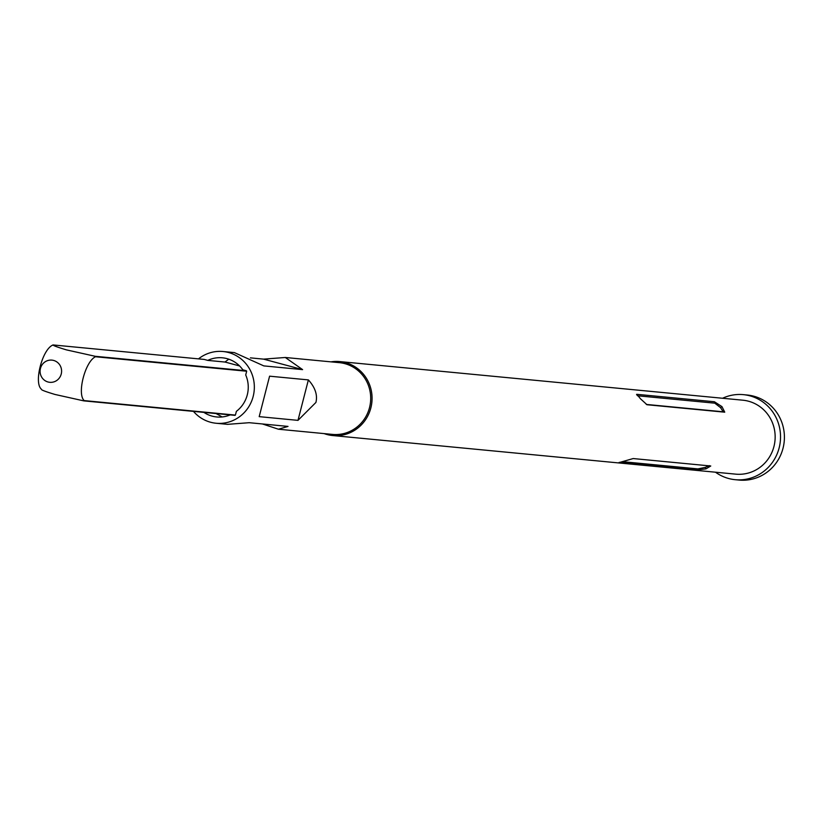 <?xml version="1.0" encoding="UTF-8"?>
<svg xmlns="http://www.w3.org/2000/svg" width="825" height="825" viewBox="0 0 825 825"><rect width="100%" height="100%" fill="white"/><g stroke="black" fill="none" stroke-linecap="round" stroke-linejoin="round"><path stroke-width="1.24" d="M250.408 357.864L263.587 359.133L285.295 357.483L302.6 369.621L263.814 365.898L234.393 352.605L222.998 351.512A36.032 34.774 95.5 0 1 253.172 396.423A36.032 34.774 95.5 0 1 216.129 423.256A36.032 34.774 95.5 0 1 193.463 411.376M198.495 358.875A36.032 34.774 95.5 0 1 222.998 351.512M259.194 416.646L269.589 376.179L308.375 379.902C315.191 387.482 317.718 395 315.923 402.435L297.98 420.368L259.194 416.646L269.589 376.179M285.295 357.483L339.353 362.66A36.032 34.774 95.5 0 1 344.871 363.66A36.032 34.774 95.5 0 1 369.528 407.571A36.032 34.774 95.5 0 1 332.485 434.404L278.427 429.217L262.412 423.957M330.969 361.855A37.146 35.846 95.5 0 1 339.756 361.577A37.146 35.846 95.5 0 1 345.438 362.608A37.146 35.846 95.5 0 1 371.498 404.951A37.146 35.846 95.5 0 1 332.671 435.538A37.146 35.846 95.5 0 1 326.978 434.507A37.146 35.846 95.5 0 1 324.101 433.599M339.756 361.577L742.84 400.197A37.146 35.846 95.5 0 1 748.523 401.228A37.146 35.846 95.5 0 1 774.582 443.561A37.146 35.846 95.5 0 1 735.756 474.148L332.671 435.538M722.576 398.258A42.714 41.229 95.5 0 1 743.366 394.649A42.714 41.229 95.5 0 1 749.915 395.835A42.714 41.229 95.5 0 1 779.873 444.52A42.714 41.229 95.5 0 1 735.219 479.696A42.714 41.229 95.5 0 1 728.681 478.51A42.714 41.229 95.5 0 1 715.492 472.209M743.366 394.649L747.254 395.02A42.714 41.229 95.5 0 1 753.792 396.206A42.714 41.229 95.5 0 1 783.75 444.892A42.714 41.229 95.5 0 1 739.097 480.067L735.219 479.696M48.077 382.006A11.148 10.756 -84.5 0 0 61.236 374.014A11.148 10.756 -84.5 0 0 53.615 360.432A11.148 10.756 -84.5 0 0 40.446 368.424A11.148 10.756 -84.5 0 0 48.077 382.006M83.779 400.868L54.966 394.453C46.19 391.803 41.704 390.153 41.508 389.503A32.309 31.175 -84.5 0 1 41.25 389.049C33.825 382.583 42.106 350.037 52.511 345.201A32.309 31.175 -84.5 0 1 52.955 344.933C53.151 345.582 57.637 347.232 66.402 349.872L95.226 356.297L246.417 370.776A32.309 31.175 95.5 0 1 246.675 371.229L95.473 356.751C85.068 361.587 76.787 394.133 84.222 400.599L235.414 415.088A32.309 31.175 95.5 0 1 234.97 415.357L83.779 400.868A32.309 31.175 -84.5 0 0 84.222 400.599M239.57 365.949L224.998 362.041L207.766 360.391L204.146 359.411L52.955 344.933M246.417 370.776L242.808 369.806A29.721 28.679 95.5 0 0 222.399 357.802A29.721 28.679 95.5 0 0 207.766 360.391M235.414 415.088L236.383 411.335A29.721 28.679 95.5 0 0 245.716 374.983L246.675 371.229M724.577 412.17L647.006 404.735L640.499 398.805L636.848 394.319L714.419 401.754L721.947 406.612L724.742 412.16M646.284 404.425L723.205 411.799L720.555 407.632L714.801 403.177L637.529 395.773M636.56 394.412L636.848 394.319A1.485 1.433 95.5 0 0 636.828 394.989M619.4 462.33A1.485 1.433 -84.5 0 0 619.338 462.516L633.188 458.556L710.758 465.991L705.963 468.878L696.908 469.951L619.09 462.454M622.328 461.66L697.919 468.899L705.2 467.404L709.376 465.62M216.057 413.542L222.142 416.955M228.762 359.184L224.998 362.041M216.129 423.256L227.525 424.349L249.233 422.699L288.018 426.412L278.427 429.217M297.98 420.368L308.375 379.902M302.6 369.621L263.587 359.133M230.206 414.892A29.721 28.679 95.5 0 1 216.727 416.965A29.721 28.679 95.5 0 1 203.888 412.376M721.947 406.612L720.555 407.632M714.419 401.754A1.485 1.433 -84.5 0 0 714.801 403.177M696.908 469.951A1.485 1.433 95.5 0 1 697.919 468.899M705.963 468.878L705.2 467.404"/></g></svg>
